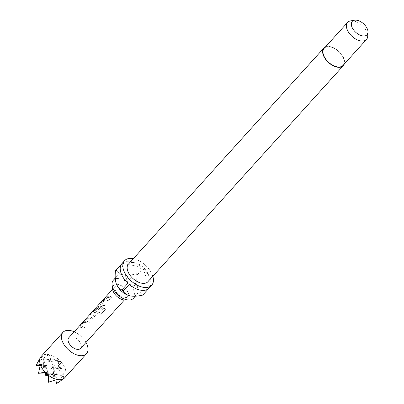 <?xml version="1.0" encoding="UTF-8"?>
<svg xmlns="http://www.w3.org/2000/svg" width="404" height="404" viewBox="0 0 404 404"><rect width="100%" height="100%" fill="white"/><g stroke="black" fill="none" stroke-linecap="round" stroke-linejoin="round"><path stroke-width="0.3" stroke-dasharray="2.02 1.52" d="M105.661 297.223L104.747 298.233L106.131 297.061L105.06 297.905L106.035 296.945L106.262 296.516L105.54 297.117M86.936 321.225L85.921 321.104L83.734 322.291L79.745 327.063L83.88 328.361L84.926 327.21L81.532 326.063L85.072 322.266L88.436 323.331L89.476 322.18L86.936 321.225M81.563 326.149L84.845 322.21L88.446 323.225L89.486 322.074L85.86 320.978L83.648 322.165L79.997 326.2L79.664 326.932L83.891 328.26L84.936 327.104L81.563 326.149M90.198 318.953L86.931 318.756L85.885 319.907L89.188 320.221L91.632 319.796L95.278 315.761L95.561 314.974L94.783 314.034L91.481 313.721L90.44 314.878L93.546 315.11L90.173 318.837L86.845 318.63L85.8 319.781L89.173 320.104L91.642 319.69L95.288 315.66L95.566 314.878L94.763 313.918L91.395 313.6L90.355 314.751L92.627 314.767L93.566 315.231L90.173 318.837M98.728 314.186L101.05 314.211L105.429 309.368L103.974 308.196L99.849 312.757L95.228 311.04L98.571 307.232L99.561 307.272L100.46 307.611L97.495 310.888L99.066 311.575L102.055 308.272L102.338 307.484L101.561 306.545L99.475 306.121L97.288 307.308L93.299 312.08L98.728 314.186L101.111 314.145L105.489 309.302L104.01 308.106L99.884 312.671L95.142 310.833L98.51 307.106L99.52 307.151L100.434 307.495L97.475 310.767L99.081 311.474L102.066 308.166L102.343 307.388L101.54 306.429L99.414 305.995L97.197 307.181L93.218 311.954L94.854 312.307L98.763 314.095M104.212 305.889L105.252 304.737L101.864 303.591L105.237 299.864L108.762 300.859L109.807 299.707L106.252 298.632L104.06 299.819L100.076 304.591L104.212 305.889L105.262 304.636L101.803 303.465L105.176 299.738L108.772 300.753L109.817 299.601L106.191 298.506L103.974 299.692L99.995 304.459L104.222 305.788M112.029 297.248L109.489 296.299L107.257 296.284L106.217 297.435L108.449 297.45L110.989 298.399L112.039 297.142L109.449 296.172L107.171 296.157L106.131 297.309L108.408 297.329L110.999 298.293L112.039 297.142M112.529 288.921A9.863 5.727 -137.9 0 1 118.21 284.451A9.863 5.727 -137.9 0 1 121.654 285.785A9.863 5.727 -137.9 0 1 127.002 290.617A9.863 5.727 -137.9 0 1 124.791 300.015M113.337 280.204A13.514 7.843 -137.9 0 1 119.872 278.72A13.514 7.843 -137.9 0 1 132.017 287.305A13.514 7.843 -137.9 0 1 133.386 298.339M325.417 46.955A13.12 7.615 -137.9 0 1 330.214 46.632A13.12 7.615 -137.9 0 1 341.067 53.712A13.12 7.615 -137.9 0 1 344.284 64.024M128.401 264.145A13.12 7.615 -137.9 0 1 134.744 262.706A13.12 7.615 -137.9 0 1 146.531 271.039A13.12 7.615 -137.9 0 1 147.859 281.745M130.734 296.056A13.514 7.843 42.1 0 0 136.86 294.496A13.514 7.843 42.1 0 0 137.607 287.608A13.514 7.843 42.1 0 0 123.346 274.882A13.514 7.843 42.1 0 0 116.812 276.361A13.514 7.843 42.1 0 0 115.887 282.654M133.36 258.661A18.286 10.61 -137.9 0 1 133.411 258.671A18.286 10.61 -137.9 0 1 152.818 276.265M143.006 294.819A18.286 10.61 42.1 0 0 143.39 294.344L149.475 287.618A18.286 10.61 -137.9 0 0 143.112 268.392L149.475 287.618M115.882 270.281A18.286 10.61 42.1 0 1 116.14 270.013L122.22 263.292A18.286 10.61 -137.9 0 1 130.805 261.555A18.286 10.61 -137.9 0 1 141.849 267.261L135.769 273.983A18.286 10.61 42.1 0 1 137.032 275.114L143.112 268.392M350.5 20.907A12.721 7.383 -137.9 0 1 353.778 21.008A12.721 7.383 -137.9 0 1 367.696 36.466M324.17 48.334A12.721 7.383 -137.9 0 1 330.321 46.94A12.721 7.383 -137.9 0 1 341.749 55.02A12.721 7.383 -137.9 0 1 343.036 65.403M119.503 285.062A7.949 4.616 42.1 0 0 115.66 285.931A7.949 4.616 42.1 0 0 116.463 292.42A7.949 4.616 42.1 0 0 123.609 297.475A7.949 4.616 42.1 0 0 127.452 296.602A7.949 4.616 42.1 0 0 126.593 290.032A7.949 4.616 42.1 0 0 122.281 286.133A7.949 4.616 42.1 0 0 119.503 285.062M74.174 331.79A15.902 9.226 -137.9 0 1 85.966 342.456M63.398 378.947L65.529 376.674A15.902 9.226 -137.9 0 1 64.781 377.725M65.529 376.674L61.499 377.881L65.706 369.761A15.902 9.226 -137.9 0 1 65.65 376.437M65.706 369.761L65.615 369.483A15.902 9.226 -137.9 0 0 60.817 361.822L58.817 370.443L65.615 369.483M40.562 357.373L43.097 357.883L43.617 367.367L50.697 359.424L41.152 359.919L43.097 357.883L50.697 359.424L48.753 361.459L48.727 360.974L48.753 361.459L58.302 360.959L57.666 361.625L57.489 358.803A15.902 9.226 -137.9 0 1 60.509 361.499L60.837 361.474L60.817 361.822M57.489 358.803L57.479 358.479L57.131 358.535L48.914 361.277M48.727 360.974L49.03 354.677A15.902 9.226 -137.9 0 1 57.131 358.535M49.03 354.677L48.743 354.616A15.902 9.226 -137.9 0 0 42.213 355.515L41.142 359.706L48.743 354.616M68.816 337.714A7.949 4.616 -137.9 0 1 72.659 336.845A7.949 4.616 -137.9 0 1 79.8 341.895A7.949 4.616 -137.9 0 1 80.608 348.384M41.198 356.389A15.902 9.226 -137.9 0 1 41.996 355.666L42.213 355.515M39.981 358.045L41.996 355.666M59.307 370.418L58.979 370.266M57.666 361.625L60.509 361.499M61.499 377.881L61.645 377.482M64.049 378.336L63.226 375.856L63.393 378.901M57.267 379.28L53.161 366.872L43.617 367.367L45.561 365.332L53.161 366.872L50.697 359.424L58.302 360.959L57.479 358.479M48.844 375.26L48.02 372.781L46.076 374.816L53.161 366.872L51.217 368.908L50.697 359.424L49.056 354.459M41.142 359.706L41.516 359.515M36.012 365.827L43.097 357.883L42.274 355.404M48.162 375.336L48.02 372.781L45.713 375.372M40.491 364.307L45.561 365.332L43.097 357.883L40.102 358.04M56.141 383.8L63.226 375.856L53.681 376.351L55.626 374.316L55.929 379.866M45.485 372.912L48.02 372.781L45.561 365.332L46.076 374.816L55.626 374.316L48.541 382.26M38.476 373.276L45.561 365.332L40.082 365.615M45.49 372.266L63.226 375.856L58.302 360.959L51.217 368.908L60.762 368.408L58.817 370.443L58.302 360.959L60.837 361.474M65.832 369.433L53.161 366.872L53.681 376.351L60.762 368.408L61.282 377.892L63.226 375.856L65.761 376.366M148.829 288.36L129.199 284.391M127.932 283.26L121.574 264.034M116.14 270.013C117.534 272.301 119.938 273.922 123.346 274.882C127.199 275.382 131.34 275.084 135.769 273.983M122.22 263.292L141.849 267.261M137.032 275.114C136.446 279.644 136.638 283.81 137.607 287.608C138.981 290.925 140.91 293.168 143.39 294.344M136.86 294.496L135.305 296.213M127.452 296.602L124.376 300M115.66 285.931L112.585 289.33M122.281 286.133L121.654 285.785M126.593 290.032L127.002 290.617M116.812 276.361L115.226 278.114"/><path stroke-width="0.61" d="M112.585 289.33L104.616 298.142M135.305 296.213L133.386 298.339A13.514 7.843 -137.9 0 1 128.891 300.046L124.791 300.015A9.863 5.727 -137.9 0 1 123.301 299.854A9.863 5.727 -137.9 0 1 112.529 288.921L112.09 284.845A13.514 7.843 -137.9 0 1 113.337 280.204L115.226 278.114M128.891 300.046A13.514 7.843 -137.9 0 1 126.851 299.824A13.514 7.843 -137.9 0 1 112.09 284.845M344.284 64.024A13.12 7.615 -137.9 0 1 343.329 65.67A13.12 7.615 -137.9 0 1 336.992 67.109A13.12 7.615 -137.9 0 1 325.2 58.777A13.12 7.615 -137.9 0 1 323.872 48.066A13.12 7.615 -137.9 0 1 325.417 46.955M343.329 65.67L147.859 281.745A13.12 7.615 -137.9 0 1 141.516 283.184A13.12 7.615 -137.9 0 1 129.729 274.851A13.12 7.615 -137.9 0 1 128.401 264.145L323.872 48.066M115.887 282.654A13.514 7.843 42.1 0 0 116.054 283.214A13.514 7.843 42.1 0 0 116.069 283.249A13.514 7.843 42.1 0 0 130.118 295.935A13.514 7.843 42.1 0 0 130.325 295.981A13.514 7.843 42.1 0 0 130.734 296.056M152.818 276.265A18.286 10.61 -137.9 0 1 151.692 285.214A18.286 10.61 -137.9 0 1 142.849 287.219A18.286 10.61 -137.9 0 1 126.417 275.604A18.286 10.61 -137.9 0 1 124.568 260.676A18.286 10.61 -137.9 0 1 133.36 258.661M151.692 285.214L143.006 294.819A18.286 10.61 42.1 0 1 142.748 295.087L148.829 288.36A18.286 10.61 -137.9 0 1 140.244 290.102A18.286 10.61 -137.9 0 1 129.199 284.391L123.119 291.112A18.286 10.61 42.1 0 1 121.851 289.986L127.932 283.26A18.286 10.61 -137.9 0 1 121.574 264.034L115.493 270.756A18.286 10.61 42.1 0 1 115.882 270.281L124.568 260.676M367.999 32.391L367.696 36.466A12.721 7.383 -137.9 0 1 366.494 39.476A12.721 7.383 -137.9 0 1 360.343 40.87A12.721 7.383 -137.9 0 1 348.915 32.79A12.721 7.383 -137.9 0 1 347.627 22.407A12.721 7.383 -137.9 0 1 350.5 20.907L354.525 20.2A9.969 5.782 -137.9 0 1 357.091 20.281A9.969 5.782 -137.9 0 1 367.999 32.391A9.969 5.782 -137.9 0 1 362.236 35.84A9.969 5.782 -137.9 0 1 352.293 27.831A9.969 5.782 -137.9 0 1 354.525 20.2M366.494 39.476L343.036 65.403A12.721 7.383 -137.9 0 1 336.886 66.801A12.721 7.383 -137.9 0 1 325.457 58.716A12.721 7.383 -137.9 0 1 324.17 48.334L347.627 22.407M85.966 342.456A15.902 9.226 -137.9 0 1 86.501 353.717A15.902 9.226 -137.9 0 1 78.815 355.464A15.902 9.226 -137.9 0 1 64.529 345.359A15.902 9.226 -137.9 0 1 62.918 332.381A15.902 9.226 -137.9 0 1 70.604 330.639A15.902 9.226 -137.9 0 1 74.174 331.79M56.954 379.442L48.586 382.214L48.849 375.584A15.902 9.226 -137.9 0 0 56.954 379.442L57.242 379.497L56.358 383.79L63.766 378.599A15.902 9.226 -137.9 0 1 57.242 379.497M63.766 378.599L63.983 378.447A15.902 9.226 -137.9 0 0 64.372 378.134A15.902 9.226 -137.9 0 0 64.781 377.725L86.501 353.717M124.376 300L80.608 348.384A7.949 4.616 -137.9 0 1 76.765 349.258A7.949 4.616 -137.9 0 1 69.619 344.203A7.949 4.616 -137.9 0 1 68.816 337.714L104.626 298.127M48.495 375.316A15.902 9.226 -137.9 0 1 45.475 372.619L45.713 375.372L48.844 375.26L48.849 375.584M40.37 364.635L38.521 373.23L45.167 372.291A15.902 9.226 -137.9 0 1 40.37 364.635L40.274 364.352L36.001 365.615L40.456 357.444A15.902 9.226 -137.9 0 1 40.834 356.838A15.902 9.226 -137.9 0 1 41.198 356.389L62.918 332.381M40.274 364.352A15.902 9.226 -137.9 0 1 40.334 357.681M45.167 372.291L45.49 372.266L45.475 372.619M38.521 373.23L38.451 372.791M55.929 379.866L56.141 383.8M48.586 382.214L49.03 382.234M48.541 382.26L48.162 375.336M40.082 365.615L36.012 365.827M38.476 373.276L45.485 372.912M142.748 295.087C138.319 296.183 134.178 296.48 130.325 295.981L130.118 295.935M130.325 295.981C126.917 295.021 124.513 293.4 123.119 291.112M121.851 289.986C119.372 288.81 117.443 286.567 116.069 283.249L116.054 283.214M116.069 283.249C115.1 279.452 114.908 275.286 115.493 270.756M40.132 357.808L40.834 356.838M63.736 378.7L64.372 378.134"/></g></svg>
